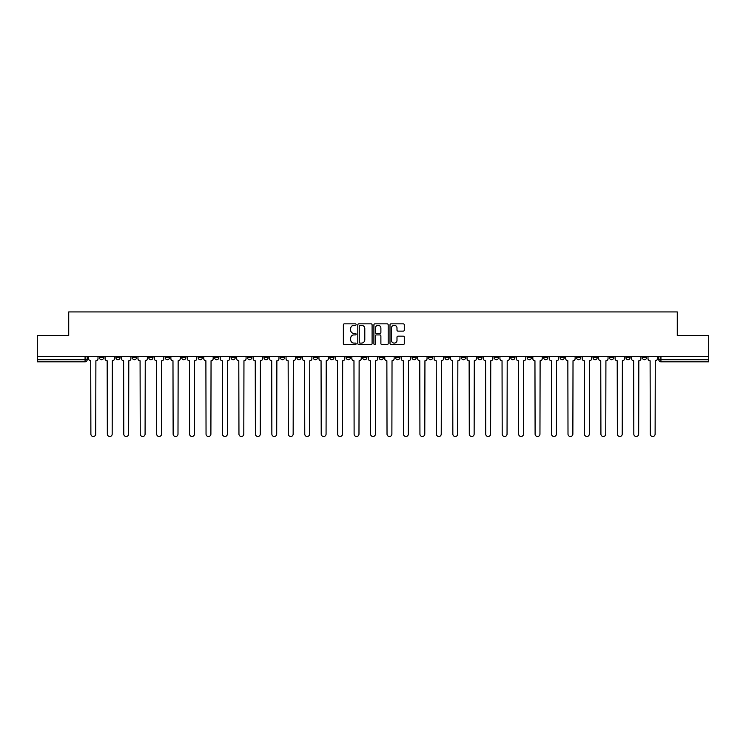 <?xml version="1.0" encoding="UTF-8"?>
<svg xmlns="http://www.w3.org/2000/svg" width="746" height="746" viewBox="0 0 746 746"><rect width="100%" height="100%" fill="white"/><g stroke="black" fill="none" stroke-linecap="round" stroke-linejoin="round"><path stroke-width="1.12" d="M356.122 324.557A0.727 0.727 0 0 0 355.404 323.839L344.4 323.839A1.035 1.035 0 0 0 343.365 324.874L343.365 343.505A1.035 1.035 0 0 0 344.4 344.54L355.404 344.54A0.727 0.727 0 0 0 356.122 343.813A0.727 0.727 0 0 0 355.404 343.095L353.977 343.095A3.31 3.31 0 0 1 350.667 339.775L350.667 338.227A3.31 3.31 0 0 1 353.977 334.917L355.404 334.917A0.727 0.727 0 0 0 356.122 334.189A0.727 0.727 0 0 0 355.404 333.462L353.977 333.462A3.31 3.31 0 0 1 350.667 330.152L350.667 328.594A3.31 3.31 0 0 1 353.977 325.284L355.404 325.284A0.727 0.727 0 0 0 356.122 324.557M642.362 356.439L642.362 357.604L646.577 357.604A2.107 2.107 0 0 1 644.469 359.712A2.107 2.107 0 0 1 642.362 357.604L642.362 356.439M543.648 356.439L543.648 357.604L547.862 357.604A2.107 2.107 0 0 1 545.755 359.712A2.107 2.107 0 0 1 543.648 357.604L543.648 356.439M527.189 356.439L527.189 357.604L531.413 357.604A2.107 2.107 0 0 1 529.306 359.712A2.107 2.107 0 0 1 527.189 357.604L527.189 356.439M428.474 356.439L428.474 357.604L432.699 357.604A2.107 2.107 0 0 1 430.582 359.712A2.107 2.107 0 0 1 428.474 357.604L428.474 356.439M412.025 356.439L412.025 357.604L416.24 357.604A2.107 2.107 0 0 1 414.133 359.712A2.107 2.107 0 0 1 412.025 357.604L412.025 356.439M395.566 356.439L395.566 357.604L399.791 357.604A2.107 2.107 0 0 1 397.683 359.712A2.107 2.107 0 0 1 395.566 357.604L395.566 356.439M362.668 356.439L362.668 357.604L366.883 357.604A2.107 2.107 0 0 1 364.775 359.712A2.107 2.107 0 0 1 362.668 357.604L362.668 356.439M329.76 357.604L329.76 356.439L329.76 357.604A2.107 2.107 0 0 0 331.867 359.712A2.107 2.107 0 0 1 329.76 357.604L333.975 357.604A2.107 2.107 0 0 1 331.867 359.712A2.107 2.107 0 0 0 333.975 357.604L333.975 356.439L333.975 357.604M313.301 357.604L313.301 356.439L313.301 357.604A2.107 2.107 0 0 0 315.418 359.712A2.107 2.107 0 0 1 313.301 357.604L317.526 357.604A2.107 2.107 0 0 1 315.418 359.712M296.852 357.604L296.852 356.439L296.852 357.604A2.107 2.107 0 0 0 298.959 359.712A2.107 2.107 0 0 1 296.852 357.604L301.076 357.604A2.107 2.107 0 0 1 298.959 359.712A2.107 2.107 0 0 0 301.076 357.604L301.076 356.439L301.076 357.604M280.403 356.439L280.403 357.604L284.618 357.604A2.107 2.107 0 0 1 282.51 359.712A2.107 2.107 0 0 1 280.403 357.604L280.403 356.439M263.944 356.439L263.944 357.604L268.168 357.604A2.107 2.107 0 0 1 266.061 359.712A2.107 2.107 0 0 1 263.944 357.604L263.944 356.439M247.495 356.439L247.495 357.604L251.71 357.604A2.107 2.107 0 0 1 249.602 359.712A2.107 2.107 0 0 1 247.495 357.604L247.495 356.439M231.046 357.604L231.046 356.439L231.046 357.604A2.107 2.107 0 0 0 233.153 359.712A2.107 2.107 0 0 1 231.046 357.604L235.26 357.604A2.107 2.107 0 0 1 233.153 359.712M198.138 357.604L198.138 356.439L198.138 357.604A2.107 2.107 0 0 0 200.245 359.712A2.107 2.107 0 0 1 198.138 357.604L202.352 357.604A2.107 2.107 0 0 1 200.245 359.712A2.107 2.107 0 0 0 202.352 357.604L202.352 356.439L202.352 357.604M181.688 357.604L181.688 356.439L181.688 357.604A2.107 2.107 0 0 0 183.796 359.712A2.107 2.107 0 0 1 181.688 357.604L185.903 357.604A2.107 2.107 0 0 1 183.796 359.712A2.107 2.107 0 0 0 185.903 357.604L185.903 356.439L185.903 357.604M165.23 357.604L165.23 356.439L165.23 357.604A2.107 2.107 0 0 0 167.337 359.712A2.107 2.107 0 0 1 165.23 357.604L169.454 357.604A2.107 2.107 0 0 1 167.337 359.712A2.107 2.107 0 0 0 169.454 357.604L169.454 356.439L169.454 357.604M148.78 357.604L148.78 356.439L148.78 357.604A2.107 2.107 0 0 0 150.888 359.712A2.107 2.107 0 0 1 148.78 357.604L152.995 357.604A2.107 2.107 0 0 1 150.888 359.712M132.322 357.604L132.322 356.439L132.322 357.604A2.107 2.107 0 0 0 134.439 359.712A2.107 2.107 0 0 1 132.322 357.604L136.546 357.604A2.107 2.107 0 0 1 134.439 359.712A2.107 2.107 0 0 0 136.546 357.604L136.546 356.439L136.546 357.604M115.872 357.604L115.872 356.439L115.872 357.604A2.107 2.107 0 0 0 117.98 359.712A2.107 2.107 0 0 1 115.872 357.604L120.087 357.604A2.107 2.107 0 0 1 117.98 359.712A2.107 2.107 0 0 0 120.087 357.604L120.087 356.439L120.087 357.604M403.25 331.131A1.035 1.035 0 0 0 404.285 330.096L404.285 324.874A1.035 1.035 0 0 0 403.25 323.839L391.035 323.839A1.035 1.035 0 0 0 389.999 324.874L389.999 343.505A1.035 1.035 0 0 0 391.035 344.54L403.25 344.54A1.035 1.035 0 0 0 404.285 343.505L404.285 337.192A1.035 1.035 0 0 0 403.25 336.157L398.028 336.157A1.035 1.035 0 0 0 396.993 337.192L396.993 340.325A2.77 2.77 0 0 1 394.224 343.095A2.77 2.77 0 0 1 391.454 340.325L391.454 328.053A2.77 2.77 0 0 1 394.224 325.284A2.77 2.77 0 0 1 396.993 328.053L396.993 330.096A1.035 1.035 0 0 0 398.028 331.131L403.25 331.131M37.3 356.439L37.3 335.458L68.725 335.458L68.725 311.931L677.275 311.931L677.275 335.458L708.7 335.458L708.7 356.439L37.3 356.439L37.3 359.712L87.189 359.712L87.189 356.439L87.189 359.712A2.107 2.107 0 0 1 85.072 361.819L37.3 361.819L37.3 359.712M372.095 324.874A1.035 1.035 0 0 0 371.06 323.839L358.845 323.839A1.035 1.035 0 0 0 357.81 324.874L357.81 343.505A1.035 1.035 0 0 0 358.845 344.54L371.06 344.54A1.035 1.035 0 0 0 372.095 343.505L372.095 324.874M374.94 323.839L387.155 323.839A1.035 1.035 0 0 1 388.19 324.874L388.19 343.505A1.035 1.035 0 0 1 387.155 344.54L381.933 344.54A1.035 1.035 0 0 1 380.889 343.505L380.889 335.952A1.035 1.035 0 0 0 379.854 334.917L376.394 334.917A1.035 1.035 0 0 0 375.359 335.952L375.359 343.813A0.727 0.727 0 0 1 374.632 344.54A0.727 0.727 0 0 1 373.905 343.813L373.905 324.874A1.035 1.035 0 0 1 374.94 323.839M658.811 356.439L658.811 359.712L708.7 359.712L708.7 361.819L660.928 361.819A2.107 2.107 0 0 1 658.811 359.712A2.107 2.107 0 0 0 660.928 361.819L660.928 356.439M708.7 356.439L708.7 359.712M646.577 356.439L646.577 357.604A2.107 2.107 0 0 1 644.469 359.712M630.128 356.439L630.128 357.604A2.107 2.107 0 0 1 628.02 359.712A2.107 2.107 0 0 1 625.913 357.604L630.128 357.604M625.913 356.439L625.913 357.604M613.678 356.439L613.678 357.604A2.107 2.107 0 0 1 611.561 359.712A2.107 2.107 0 0 1 609.454 357.604L613.678 357.604M609.454 356.439L609.454 357.604M597.22 356.439L597.22 357.604A2.107 2.107 0 0 1 595.112 359.712A2.107 2.107 0 0 1 593.005 357.604A2.107 2.107 0 0 0 595.112 359.712M593.005 356.439L593.005 357.604L597.22 357.604M580.77 356.439L580.77 357.604A2.107 2.107 0 0 1 578.663 359.712A2.107 2.107 0 0 1 576.546 357.604L580.77 357.604M576.546 356.439L576.546 357.604M564.312 356.439L564.312 357.604A2.107 2.107 0 0 1 562.204 359.712A2.107 2.107 0 0 1 560.097 357.604L564.312 357.604M560.097 356.439L560.097 357.604M547.862 356.439L547.862 357.604M531.413 356.439L531.413 357.604L531.413 356.439M514.954 356.439L514.954 357.604A2.107 2.107 0 0 1 512.847 359.712A2.107 2.107 0 0 1 510.74 357.604L514.954 357.604M510.74 356.439L510.74 357.604M498.505 356.439L498.505 357.604A2.107 2.107 0 0 1 496.398 359.712A2.107 2.107 0 0 1 494.29 357.604L498.505 357.604M494.29 356.439L494.29 357.604M482.056 356.439L482.056 357.604A2.107 2.107 0 0 1 479.939 359.712A2.107 2.107 0 0 1 477.832 357.604L482.056 357.604M477.832 356.439L477.832 357.604M465.597 356.439L465.597 357.604A2.107 2.107 0 0 1 463.49 359.712A2.107 2.107 0 0 1 461.382 357.604L465.597 357.604M461.382 356.439L461.382 357.604M449.148 356.439L449.148 357.604A2.107 2.107 0 0 1 447.04 359.712A2.107 2.107 0 0 1 444.924 357.604L449.148 357.604M444.924 356.439L444.924 357.604M432.699 356.439L432.699 357.604A2.107 2.107 0 0 1 430.582 359.712M416.24 356.439L416.24 357.604M399.791 357.604L399.791 356.439L399.791 357.604A2.107 2.107 0 0 1 397.683 359.712M383.332 356.439L383.332 357.604A2.107 2.107 0 0 1 381.225 359.712A2.107 2.107 0 0 1 379.117 357.604A2.107 2.107 0 0 0 381.225 359.712A2.107 2.107 0 0 0 383.332 357.604L379.117 357.604L379.117 356.439M366.883 357.604L366.883 356.439L366.883 357.604A2.107 2.107 0 0 1 364.775 359.712M350.433 356.439L350.433 357.604A2.107 2.107 0 0 1 348.317 359.712A2.107 2.107 0 0 1 346.209 357.604A2.107 2.107 0 0 0 348.317 359.712M346.209 356.439L346.209 357.604L350.433 357.604M317.526 356.439L317.526 357.604L317.526 356.439M284.618 357.604L284.618 356.439L284.618 357.604A2.107 2.107 0 0 1 282.51 359.712M268.168 357.604L268.168 356.439L268.168 357.604A2.107 2.107 0 0 1 266.061 359.712M251.71 357.604L251.71 356.439L251.71 357.604A2.107 2.107 0 0 1 249.602 359.712M235.26 356.439L235.26 357.604L235.26 356.439M218.811 357.604L218.811 356.439L218.811 357.604A2.107 2.107 0 0 1 216.694 359.712A2.107 2.107 0 0 1 214.587 357.604L218.811 357.604A2.107 2.107 0 0 1 216.694 359.712M214.587 356.439L214.587 357.604M152.995 356.439L152.995 357.604L152.995 356.439M103.638 356.439L103.638 357.604A2.107 2.107 0 0 1 101.531 359.712A2.107 2.107 0 0 1 99.423 357.604A2.107 2.107 0 0 0 101.531 359.712A2.107 2.107 0 0 0 103.638 357.604L103.638 356.439M99.423 356.439L99.423 357.604L103.638 357.604M85.072 356.439L85.072 361.819A2.107 2.107 0 0 0 87.189 359.712M359.982 325.284A0.727 0.727 0 0 0 359.255 326.011L359.255 342.367A0.727 0.727 0 0 0 359.982 343.095L361.484 343.095A3.31 3.31 0 0 0 364.794 339.775L364.794 328.594A3.31 3.31 0 0 0 361.484 325.284L359.982 325.284M380.889 328.109A2.77 2.77 0 0 0 378.129 325.34A2.77 2.77 0 0 0 375.359 328.109L375.359 332.427A1.035 1.035 0 0 0 376.394 333.462L379.854 333.462A1.035 1.035 0 0 0 380.889 332.427L380.889 328.109M88.606 356.439L88.606 358.658A2.107 2.107 139.8 0 0 90.723 360.766L90.881 434.069A2.425 2.425 139.8 0 0 93.306 436.494A2.425 2.425 139.8 0 0 95.73 434.069L95.889 360.766A2.107 2.107 139.8 0 0 97.996 358.658L97.996 356.439M105.065 356.439L105.065 358.658A2.107 2.107 139.8 0 0 107.172 360.766L107.331 434.069A2.425 2.425 139.8 0 0 109.755 436.494A2.425 2.425 139.8 0 0 112.18 434.069L112.338 360.766A2.107 2.107 139.8 0 0 114.446 358.658L114.446 356.439M121.514 356.439L121.514 358.658A2.107 2.107 139.8 0 0 123.622 360.766L123.78 434.069A2.425 2.425 139.8 0 0 126.205 436.494A2.425 2.425 139.8 0 0 128.638 434.069L128.788 360.766A2.107 2.107 139.8 0 0 130.904 358.658L130.904 356.439M137.963 356.439L137.963 358.658A2.107 2.107 139.8 0 0 140.08 360.766L140.239 434.069A2.425 2.425 139.8 0 0 142.663 436.494A2.425 2.425 139.8 0 0 145.088 434.069L145.246 360.766A2.107 2.107 139.8 0 0 147.354 358.658L147.354 356.439M154.422 356.439L154.422 358.658A2.107 2.107 139.8 0 0 156.529 360.766L156.688 434.069A2.425 2.425 139.8 0 0 159.112 436.494A2.425 2.425 139.8 0 0 161.537 434.069L161.696 360.766A2.107 2.107 139.8 0 0 163.803 358.658L163.803 356.439M170.871 356.439L170.871 358.658A2.107 2.107 139.8 0 0 172.979 360.766L173.137 434.069A2.425 2.425 139.8 0 0 175.571 436.494A2.425 2.425 139.8 0 0 177.996 434.069L178.154 360.766A2.107 2.107 139.8 0 0 180.262 358.658L180.262 356.439M187.33 356.439L187.33 358.658A2.107 2.107 139.8 0 0 189.437 360.766L189.596 434.069A2.425 2.425 139.8 0 0 192.02 436.494A2.425 2.425 139.8 0 0 194.445 434.069L194.603 360.766A2.107 2.107 139.8 0 0 196.711 358.658L196.711 356.439M203.779 356.439L203.779 358.658A2.107 2.107 139.8 0 0 205.887 360.766L206.045 434.069A2.425 2.425 139.8 0 0 208.47 436.494A2.425 2.425 139.8 0 0 210.894 434.069L211.053 360.766A2.107 2.107 139.8 0 0 213.169 358.658L213.169 356.439M220.229 356.439L220.229 358.658A2.107 2.107 139.8 0 0 222.345 360.766L222.504 434.069A2.425 2.425 139.8 0 0 224.928 436.494A2.425 2.425 139.8 0 0 227.353 434.069L227.511 360.766A2.107 2.107 139.8 0 0 229.619 358.658L229.619 356.439M236.687 356.439L236.687 358.658A2.107 2.107 139.8 0 0 238.795 360.766L238.953 434.069A2.425 2.425 139.8 0 0 241.378 436.494A2.425 2.425 139.8 0 0 243.802 434.069L243.961 360.766A2.107 2.107 139.8 0 0 246.068 358.658L246.068 356.439M253.136 356.439L253.136 358.658A2.107 2.107 139.8 0 0 255.244 360.766L255.402 434.069A2.425 2.425 139.8 0 0 257.827 436.494A2.425 2.425 139.8 0 0 260.261 434.069L260.41 360.766A2.107 2.107 139.8 0 0 262.527 358.658L262.527 356.439M269.586 356.439L269.586 358.658A2.107 2.107 139.8 0 0 271.703 360.766L271.861 434.069A2.425 2.425 139.8 0 0 274.286 436.494A2.425 2.425 139.8 0 0 276.71 434.069L276.869 360.766A2.107 2.107 139.8 0 0 278.976 358.658L278.976 356.439M286.044 356.439L286.044 358.658A2.107 2.107 139.8 0 0 288.152 360.766L288.31 434.069A2.425 2.425 139.8 0 0 290.735 436.494A2.425 2.425 139.8 0 0 293.159 434.069L293.318 360.766A2.107 2.107 139.8 0 0 295.425 358.658L295.425 356.439M302.494 356.439L302.494 358.658A2.107 2.107 139.8 0 0 304.601 360.766L304.76 434.069A2.425 2.425 139.8 0 0 307.193 436.494A2.425 2.425 139.8 0 0 309.618 434.069L309.776 360.766A2.107 2.107 139.8 0 0 311.884 358.658L311.884 356.439M318.952 356.439L318.952 358.658A2.107 2.107 139.8 0 0 321.06 360.766L321.218 434.069A2.425 2.425 139.8 0 0 323.643 436.494A2.425 2.425 139.8 0 0 326.067 434.069L326.226 360.766A2.107 2.107 139.8 0 0 328.333 358.658L328.333 356.439M335.402 356.439L335.402 358.658A2.107 2.107 139.8 0 0 337.509 360.766L337.668 434.069A2.425 2.425 139.8 0 0 340.092 436.494A2.425 2.425 139.8 0 0 342.517 434.069L342.675 360.766A2.107 2.107 139.8 0 0 344.792 358.658L344.792 356.439M351.851 356.439L351.851 358.658A2.107 2.107 139.8 0 0 353.968 360.766L354.117 434.069A2.425 2.425 139.8 0 0 356.551 436.494A2.425 2.425 139.8 0 0 358.975 434.069L359.134 360.766A2.107 2.107 139.8 0 0 361.241 358.658L361.241 356.439M368.31 356.439L368.31 358.658A2.107 2.107 139.8 0 0 370.417 360.766L370.575 434.069A2.425 2.425 139.8 0 0 373 436.494A2.425 2.425 139.8 0 0 375.425 434.069L375.583 360.766A2.107 2.107 139.8 0 0 377.69 358.658L377.69 356.439M384.759 356.439L384.759 358.658A2.107 2.107 139.8 0 0 386.866 360.766L387.025 434.069A2.425 2.425 139.8 0 0 389.449 436.494A2.425 2.425 139.8 0 0 391.883 434.069L392.032 360.766A2.107 2.107 139.8 0 0 394.149 358.658L394.149 356.439M401.208 356.439L401.208 358.658A2.107 2.107 139.8 0 0 403.325 360.766L403.483 434.069A2.425 2.425 139.8 0 0 405.908 436.494A2.425 2.425 139.8 0 0 408.332 434.069L408.491 360.766A2.107 2.107 139.8 0 0 410.598 358.658L410.598 356.439M417.667 356.439L417.667 358.658A2.107 2.107 139.8 0 0 419.774 360.766L419.933 434.069A2.425 2.425 139.8 0 0 422.357 436.494A2.425 2.425 139.8 0 0 424.782 434.069L424.94 360.766A2.107 2.107 139.8 0 0 427.048 358.658L427.048 356.439M434.116 356.439L434.116 358.658A2.107 2.107 139.8 0 0 436.224 360.766L436.382 434.069A2.425 2.425 139.8 0 0 438.807 436.494A2.425 2.425 139.8 0 0 441.24 434.069L441.399 360.766A2.107 2.107 139.8 0 0 443.506 358.658L443.506 356.439M450.575 356.439L450.575 358.658A2.107 2.107 139.8 0 0 452.682 360.766L452.841 434.069A2.425 2.425 139.8 0 0 455.265 436.494A2.425 2.425 139.8 0 0 457.69 434.069L457.848 360.766A2.107 2.107 139.8 0 0 459.956 358.658L459.956 356.439M467.024 356.439L467.024 358.658A2.107 2.107 139.8 0 0 469.131 360.766L469.29 434.069A2.425 2.425 139.8 0 0 471.714 436.494A2.425 2.425 139.8 0 0 474.139 434.069L474.297 360.766A2.107 2.107 139.8 0 0 476.414 358.658L476.414 356.439M483.473 356.439L483.473 358.658A2.107 2.107 139.8 0 0 485.59 360.766L485.739 434.069A2.425 2.425 139.8 0 0 488.173 436.494A2.425 2.425 139.8 0 0 490.598 434.069L490.756 360.766A2.107 2.107 139.8 0 0 492.864 358.658L492.864 356.439M499.932 356.439L499.932 358.658A2.107 2.107 139.8 0 0 502.039 360.766L502.198 434.069A2.425 2.425 139.8 0 0 504.622 436.494A2.425 2.425 139.8 0 0 507.047 434.069L507.205 360.766A2.107 2.107 139.8 0 0 509.313 358.658L509.313 356.439M516.381 356.439L516.381 358.658A2.107 2.107 139.8 0 0 518.489 360.766L518.647 434.069A2.425 2.425 139.8 0 0 521.072 436.494A2.425 2.425 139.8 0 0 523.496 434.069L523.655 360.766A2.107 2.107 139.8 0 0 525.771 358.658L525.771 356.439M532.831 356.439L532.831 358.658A2.107 2.107 139.8 0 0 534.947 360.766L535.106 434.069A2.425 2.425 139.8 0 0 537.53 436.494A2.425 2.425 139.8 0 0 539.955 434.069L540.113 360.766A2.107 2.107 139.8 0 0 542.221 358.658L542.221 356.439M549.289 356.439L549.289 358.658A2.107 2.107 139.8 0 0 551.397 360.766L551.555 434.069A2.425 2.425 139.8 0 0 553.98 436.494A2.425 2.425 139.8 0 0 556.404 434.069L556.563 360.766A2.107 2.107 139.8 0 0 558.67 358.658L558.67 356.439M565.738 356.439L565.738 358.658A2.107 2.107 139.8 0 0 567.846 360.766L568.004 434.069A2.425 2.425 139.8 0 0 570.429 436.494A2.425 2.425 139.8 0 0 572.863 434.069L573.021 360.766A2.107 2.107 139.8 0 0 575.129 358.658L575.129 356.439M582.197 356.439L582.197 358.658A2.107 2.107 139.8 0 0 584.304 360.766L584.463 434.069A2.425 2.425 139.8 0 0 586.888 436.494A2.425 2.425 139.8 0 0 589.312 434.069L589.471 360.766A2.107 2.107 139.8 0 0 591.578 358.658L591.578 356.439M598.646 356.439L598.646 358.658A2.107 2.107 139.8 0 0 600.754 360.766L600.912 434.069A2.425 2.425 139.8 0 0 603.337 436.494A2.425 2.425 139.8 0 0 605.761 434.069L605.92 360.766A2.107 2.107 139.8 0 0 608.037 358.658L608.037 356.439M615.096 356.439L615.096 358.658A2.107 2.107 139.8 0 0 617.212 360.766L617.362 434.069A2.425 2.425 139.8 0 0 619.795 436.494A2.425 2.425 139.8 0 0 622.22 434.069L622.378 360.766A2.107 2.107 139.8 0 0 624.486 358.658L624.486 356.439M631.554 356.439L631.554 358.658A2.107 2.107 139.8 0 0 633.662 360.766L633.82 434.069A2.425 2.425 139.8 0 0 636.245 436.494A2.425 2.425 139.8 0 0 638.669 434.069L638.828 360.766A2.107 2.107 139.8 0 0 640.935 358.658L640.935 356.439M648.004 356.439L648.004 358.658A2.107 2.107 139.8 0 0 650.111 360.766L650.27 434.069A2.425 2.425 139.8 0 0 652.694 436.494A2.425 2.425 139.8 0 0 655.119 434.069L655.277 360.766A2.107 2.107 139.8 0 0 657.394 358.658L657.394 356.439"/></g></svg>
